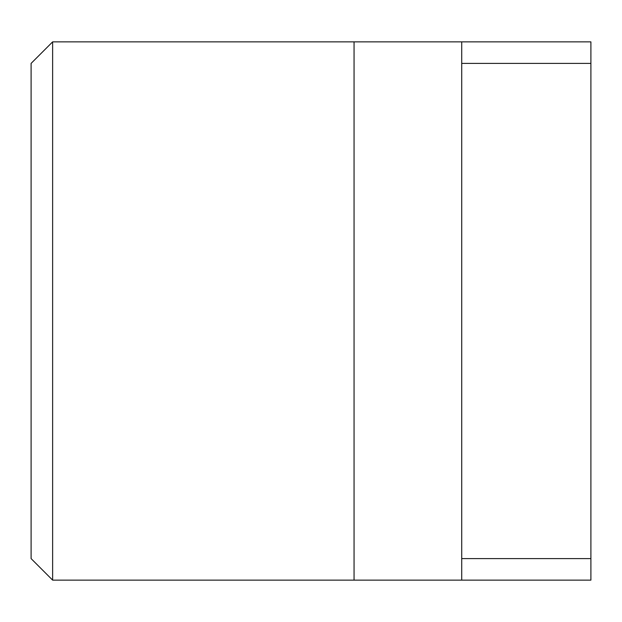 <?xml version="1.0" encoding="UTF-8"?>
<svg xmlns="http://www.w3.org/2000/svg" width="622" height="622" viewBox="0 0 622 622"><rect width="100%" height="100%" fill="white"/><g stroke="black" fill="none" stroke-linecap="round" stroke-linejoin="round"><path stroke-width="0.93" d="M52.629 41.868L31.1 63.397L31.1 558.603L52.629 580.132L52.629 41.868L354.058 41.868L354.058 580.132L52.629 580.132M354.058 580.132L590.9 580.132L590.9 558.603L461.718 558.603L461.718 580.132M461.718 41.868L461.718 63.397L590.9 63.397L590.9 41.868L354.058 41.868M590.9 63.397L590.9 558.603M461.718 558.603L461.718 63.397"/></g></svg>

